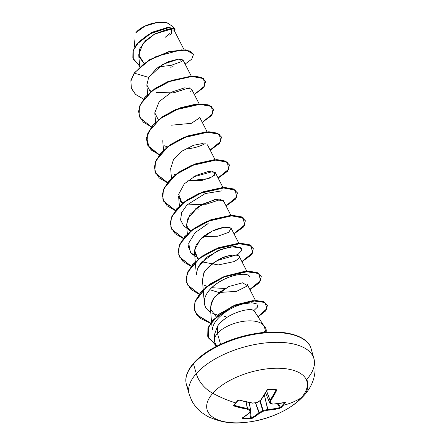 <?xml version="1.0" encoding="UTF-8"?>
<svg xmlns="http://www.w3.org/2000/svg" width="445" height="445" viewBox="0 0 445 445"><rect width="100%" height="100%" fill="white"/><g stroke="black" fill="none" stroke-linecap="round" stroke-linejoin="round"><path stroke-width="0.67" d="M257.471 402.247L257.243 402.514A103.763 84.589 -172 0 1 252.554 403.036A103.718 69.57 -143.6 0 1 239.215 400.138L237.747 400.467A0.551 0.378 40 0 0 238.153 400.394A0.551 0.378 -140 0 1 237.747 400.467A103.017 31.161 112.6 0 1 235.655 402.897A0.551 0.395 41.5 0 0 236.139 402.653A0.551 0.395 -138.5 0 1 235.655 402.897A103.017 31.161 -67.4 0 0 237.747 400.467L239.215 400.138L252.554 403.036A103.763 84.589 8 0 0 257.243 402.514A103.763 73.781 -63.5 0 0 260.792 400.027L267.139 389.931L268.507 389.225A103.017 49.551 22.5 0 0 272.373 389.475A0.551 0.289 92.9 0 1 272.145 389.653A0.551 0.289 -87.1 0 0 272.373 389.475A103.017 49.551 22.5 0 0 276.161 389.614A103.017 49.551 -157.5 0 1 272.373 389.475A103.017 49.551 -157.5 0 1 268.507 389.225L267.139 389.931A0.551 0.306 29.2 0 0 267.451 389.826A0.551 0.306 -150.8 0 1 267.139 389.931A103.718 49.606 97.7 0 1 260.792 400.027A0.551 0.356 35.4 0 0 261.104 399.922L260.792 400.027A103.763 73.781 116.5 0 1 257.243 402.514L257.494 402.347M265.62 392.991L269.637 402.87A103.212 25.593 -104 0 0 270.02 400.233L266.661 391.222L270.082 400.122A103.168 57.75 -92.1 0 0 275.983 390.059L275.755 389.686A0.551 0.306 -88.8 0 0 276.161 389.614L276.679 389.859L276.656 390.421L270.727 400.533A103.763 25.732 76 0 1 270.338 403.187A103.763 43.371 53.5 0 0 273.163 404.093L284.917 402.475L285.356 402.525L285.256 402.897A103.017 68.013 67.7 0 1 283.231 405.328A103.768 74.115 41.5 0 0 301.232 397.802A51.881 24.247 -15.9 0 1 276.862 414.167A51.881 24.247 -15.9 0 1 240.828 422.75A51.881 24.247 -15.9 0 1 212.777 393.285A25.944 18.529 -138.5 0 1 196.278 373.616A64.853 30.31 164.1 0 0 190.994 398.158A64.853 30.31 -15.9 0 1 196.278 373.616L193.497 363.86A64.853 30.31 164.1 0 0 188.213 388.402A64.853 30.31 -15.9 0 1 193.497 363.86A1.101 0.784 -138.5 0 1 193.608 363.181A1.101 0.784 -138.5 0 1 194.17 362.97L200.979 356.501M193.608 363.176C204.939 349.998 229.959 337.794 254.418 333.75C283.415 328.421 308.179 335.597 311.155 348.919L313.936 358.676C317.068 372.332 313.814 384.547 304.174 395.31C298.573 401.551 291.558 406.841 283.142 411.186C270.532 417.705 257.16 421.515 243.031 422.611C231.189 424.035 219.246 421.899 207.192 416.197L201.568 412.459C197.374 409.144 194.065 405.134 191.634 400.428L189.186 394.209L186.411 384.452C184.597 377.966 186.995 370.874 193.608 363.176A1.101 0.784 41.5 0 0 193.497 363.86L196.278 373.616A64.853 30.31 -15.9 0 1 258.578 343.863A64.853 30.31 -15.9 0 1 312.129 354.726A64.853 30.31 -15.9 0 1 306.844 379.268A25.944 18.529 -138.5 0 1 304.23 395.249A25.944 18.529 -138.5 0 1 301.232 397.802A51.881 24.247 164.1 0 0 281.045 368.327A51.881 24.247 164.1 0 0 212.777 393.285A103.768 74.115 41.5 0 0 235.655 402.897A103.768 74.115 -138.5 0 1 212.777 393.285A51.881 24.247 164.1 0 0 243.932 422.539M135.87 32.713L144.803 26.227L156.423 22.712L167.086 22.862L173.016 26.611L173.695 27.935M225.893 318.142C221.827 321.118 218.979 323.904 217.349 326.502L217.46 333.405A25.999 12.154 -15.9 0 1 242.725 321.429A25.999 12.154 -15.9 0 1 264.057 326.079L264.091 326.196A24.942 11.659 -15.9 0 1 266.071 329.194A24.942 11.659 -15.9 0 1 266.071 332.309A24.942 11.659 164.1 0 0 264.091 326.196L264.742 327.809M266.032 329.05A24.942 11.659 164.1 0 0 266.01 328.961A24.942 11.659 164.1 0 0 263.946 325.896A24.942 11.659 -15.9 0 1 266.032 329.05M264.797 331.086L264.408 332.443M263.907 325.829L254.312 311.066C253.917 310.198 251.903 309.753 248.271 309.731L248.054 309.748M243.243 310.443L237.096 312.279M266.027 332.315L264.057 326.079A25.999 12.154 164.1 0 0 242.725 321.429A25.999 12.154 164.1 0 0 217.46 333.405L220.564 344.308L217.46 333.405A25.999 12.154 164.1 0 0 215.547 343.54M169.868 35.316L171.091 33.781M184.052 49.656L174.078 30.188L167.67 29.309L154.927 33.876L143.017 43.393L138.712 54.768L144.03 63.379L139.118 56.927L139.697 48.9L145.37 40.812L154.354 34.187L171.303 29.081L171.625 33.481M191.328 76.228L183.168 60.303L178.284 59.129L168.154 61.727L156.801 68.252L148.697 77.408L146.844 84.956L150.427 91.965M190.699 91.559L191.556 89.056L184.77 87.787L171.531 92.137L159.238 101.549L154.788 112.819L158.37 119.844M171.547 125.173L191.322 123.343L199.616 117.836M165.751 147.184L166.308 147.729M203.176 143.39L193.542 145.281L182.25 150.977L173.522 159.427L170.674 168.599L171.447 178.1M179.391 205.979L178.617 196.484L182.194 203.493L178.662 194.298L184.347 183.774L196.256 175.336L208.555 171.442L215.23 172.471L212.827 176.554L202.052 180.431L187.428 180.937L208.605 178.617L214.29 175.441L215.386 172.705L222.978 187.534M195.372 208.822L199.032 209.133M223.462 201.363L223.329 200.589L216.031 199.388L202.036 204.344L190.043 214.301L186.561 224.369L187.334 233.864M238.865 243.298L231.267 228.474L229.275 227.273C215.447 225.821 199.877 238.998 201.401 238.381L196.061 245.262L194.504 252.248L198.081 259.263L194.543 250.062L200.233 239.538L212.143 231.1L224.447 227.206L231.116 228.235L228.713 232.318L217.939 236.2L203.315 236.701M232.307 255.102L230.86 255.324C212.126 259.352 203.499 272.49 203.738 273.697L202.442 280.133L204.288 302.717L204.639 298.706C206.258 293.027 210.513 287.848 217.405 283.176C224.447 278.631 231.361 275.811 238.153 274.699M209.773 289.712L218.389 292.354M219.201 292.471L236.49 291.369L246.708 286.269M229.876 286.018L219.368 292.332L213.111 299.029L210.385 308.018L211.503 321.657M247.164 285.495L242.564 282.809L228.674 286.563L214.891 296.67L211.13 302.928L210.524 309.053L216.059 316.64M255.347 312.613L254.312 311.066C251.831 306.505 226.016 312.963 217.349 326.502L214.507 334.523M211.525 321.946L212.354 329.873C212.849 318.915 230.065 306.789 243.543 303.835C229.965 306.811 212.827 318.987 212.354 329.873M226.016 316.434L224.241 316.3M217.744 315.155L212.254 313.091L217.744 315.155M195.299 262.022L196.345 274.826L197.602 268.185L206.853 257.188L221.276 249.244L234.765 246.397L241.602 248.638M205.584 224.914L208.165 223.574L195.116 232.652L188.686 243.231L190.454 252.476L199.032 258.495L191.578 253.839L188.402 246.947L188.369 245.701M221.972 190.844L205.206 193.542L186.983 204.961L181.699 212.46L180.553 219.863L183.852 226.177L191.089 230.61L188.43 229.448M201.157 204.839L187.879 204.077L206.074 204.272L221.054 199.327M183.151 202.725L180.481 201.557L183.145 202.725M213.111 171.447L193.202 176.96L213.111 171.447M174.395 174.529L175.202 174.846M205.173 143.557C200.117 146.511 193.419 148.352 185.07 149.092M167.264 146.961L164.6 145.799M189.281 87.799L172.877 92.949L156.106 92.549L173.433 92.872L189.281 87.799M151.378 91.197L148.713 90.029L151.372 91.197M181.371 61.633L183.218 60.42L181.371 61.633L180.269 59.118L181.371 61.633L171.164 65.359L158.737 66.822M170.607 67.212L173.099 66.672M182.951 60.003L180.119 59.107M178.729 59.102L162.67 64.364L148.697 77.408L134.329 73.158L143.707 63.902L156.239 56.432L181.543 49.851L189.943 50.997L193.503 54.429L191.739 59.179L185.103 64.091L191.862 59.04L193.441 54.195L185.927 50.04L169.278 51.715L149.542 59.98L134.262 72.924L149.476 59.752L169.211 51.481L185.865 49.812L193.375 53.962L186.043 49.834L169.395 51.436L149.565 59.697L134.262 72.924L130.93 80.373L131.086 87.498L130.919 80.434L134.329 73.158L130.908 81.04L131.364 88.388L135.697 94.562L143.474 99.035L135.358 94.257L131.114 87.615L130.997 80.606L134.329 73.158L148.697 77.408M139.635 66.06L133.255 59.207L133.255 50.524L139.085 41.658L148.83 34.226L168.978 27.562L174.301 28.469L174.579 31.156L175.046 29.426L167.715 27.651L151.795 32.624L136.838 44.211L133.022 51.258L132.883 58.117L139.635 66.06M132.849 58L132.955 51.025L136.771 43.977L151.728 32.39L167.648 27.418L175.046 29.426M175.007 29.309L167.915 27.395L151.973 32.268L136.843 43.883L132.966 50.98L132.883 58.117M214.401 340.286A25.999 12.154 -15.9 0 1 217.46 333.405L217.349 326.502M288.087 333.489L278.053 332.304L266.883 332.404M255.007 333.783L242.881 336.398L230.977 340.136L219.741 344.858L209.612 350.382M193.497 363.86A64.853 30.31 -15.9 0 1 255.797 334.1A64.853 30.31 -15.9 0 1 309.353 344.97A64.853 30.31 164.1 0 0 255.797 334.1A64.853 30.31 164.1 0 0 193.497 363.86M202.458 280.283L203.738 273.697C203.376 271.495 208.21 266.905 218.234 259.941C228.268 253.038 249.089 253.428 234.003 261.621L218.362 264.92L201.83 261.832M190.137 231.378L186.794 225.86L187.289 219.313L198.309 206.625L214.473 199.655L223.34 200.617M194.326 94.462L204.939 85.796L203.499 78.593L190.755 76.256L171.375 80.501L152.29 90.774L140.347 104.447L138.562 111.384L139.919 117.719L151.417 126.92L143.301 122.141L139.057 115.494L139.452 106.672L145.081 97.394L155.021 88.811L167.676 81.963L193.024 76.201L201.707 77.63L205.696 81.435L203.526 87.776L194.326 94.462M202.269 122.347L212.882 113.675L211.436 106.477L198.698 104.136L179.318 108.38L160.233 118.654L148.285 132.332L146.505 139.263L147.862 145.598L159.36 154.804L151.239 150.021L147 143.373L147.395 134.551L153.024 125.279L162.965 116.696L175.619 109.848L200.968 104.086L209.651 105.515L213.639 109.32L211.47 115.661L202.269 122.347M210.212 150.232L220.826 141.56L219.379 134.357L206.641 132.02L187.262 136.265L168.177 146.538L156.228 160.211L154.448 167.148L155.806 173.483L167.303 182.689L159.182 177.905L154.943 171.258L155.338 162.436L160.968 153.158L170.908 144.575L183.562 137.727L208.916 131.97L217.594 133.4L221.582 137.205L219.413 143.546L210.212 150.232M218.156 178.111L228.763 169.445L227.323 162.241L214.585 159.905L195.199 164.149L176.12 174.423L164.172 188.096L162.392 195.032L163.749 201.368L175.247 210.568L167.125 205.79L162.887 199.143L163.276 190.321L168.911 181.048L178.845 172.465L191.506 165.618L216.854 159.85L225.537 161.279L229.525 165.089L227.356 171.425L218.156 178.111M226.093 205.996L236.707 197.324L235.266 190.126L222.528 187.784L203.143 192.029L184.058 202.303L172.115 215.981L170.335 222.912L171.687 229.247L183.19 238.453L175.069 233.669L170.83 227.028L171.219 218.206L176.854 208.928L186.789 200.345L199.443 193.497L224.797 187.734L233.475 189.164L237.469 192.969L235.294 199.31L226.093 205.996M234.037 233.881L244.65 225.209L243.209 218.006L230.471 215.669L211.086 219.913L192.001 230.187L180.058 243.86L178.278 250.796L179.63 257.132L191.133 266.338L183.012 261.554L178.773 254.907L179.163 246.085L184.797 236.807L194.738 228.229L207.392 221.382L232.741 215.619L241.424 217.049L245.412 220.854L243.237 227.189L234.037 233.881M241.98 261.76L252.593 253.094L251.152 245.89L238.414 243.554L219.029 247.798L199.944 258.072L188.001 271.745L186.221 278.681L187.573 285.017L199.076 294.217L190.955 289.434L186.711 282.792L187.106 273.97L192.741 264.692L202.681 256.109L215.336 249.261L240.684 243.498L249.367 244.928L253.355 248.738L251.18 255.074L241.98 261.76M249.923 289.645L260.653 280.767L258.706 273.525L245.078 271.517L224.959 276.451L205.913 287.526L195.099 301.71L194.254 308.674L196.701 314.86L210.424 323.204L200 318.258L194.66 310.677L195.049 301.855L200.678 292.576L210.619 283.993L223.273 277.146L248.627 271.383L257.305 272.813L261.298 276.618L259.123 282.959L249.923 289.645M215.641 345.253L207.743 336.364L208.01 328.571L212.832 320.294L232.752 306.255L255.708 300.725L263.724 301.933L267.439 305.409L265.732 310.888L258.1 316.868L267.061 308.769L264.909 302.5L252.994 300.848L235.761 305.003L219.235 314.231L208.95 326.191L208.221 337.733L217.121 345.988M139.024 115.377L139.357 106.527L144.981 97.205L154.96 88.577L167.682 81.702L193.113 75.973L201.769 77.452L205.662 81.324L201.641 77.397L192.958 75.967L167.609 81.735L154.955 88.583L145.014 97.166L139.385 106.438L139.057 115.494M159.482 154.643L149.214 147.645L146.566 137.555L152.001 126.18L164.138 115.639L180.064 107.851L195.995 104.108L208.149 104.775L213.606 109.209L209.584 105.281L200.906 103.852L175.558 109.615L162.898 116.462L152.958 125.045L147.328 134.318L146.967 143.257M221.549 137.088L217.527 133.166L208.85 131.737L183.501 137.499L170.841 144.347L160.901 152.93L155.272 162.203L154.91 171.141M229.492 164.973L225.47 161.051L216.787 159.616L191.439 165.384L178.779 172.232L168.844 180.815L163.209 190.087L162.853 199.026M237.435 192.852L233.414 188.93L224.731 187.501L199.382 193.263L186.722 200.111L176.787 208.694L171.153 217.972L170.83 227.028M245.379 220.737L241.357 216.815L232.674 215.386L207.326 221.148L194.671 227.996L184.731 236.579L179.096 245.851L178.74 254.79M253.322 248.621L249.3 244.7L240.617 243.265L215.269 249.028L202.614 255.875L192.674 264.458L187.039 273.736L186.683 282.675M261.26 276.506L257.238 272.579L248.56 271.15L223.206 276.912L210.552 283.76L200.612 292.343L194.982 301.621L194.626 310.56M267.439 305.409L263.663 301.699L255.641 300.492L232.685 306.021L212.766 320.066L207.943 328.338L207.709 336.253M217.038 260.609L237.925 254.479L241.641 250.602L240.845 247.759L230.51 246.769L217.071 251.002L200.917 262.9L197.602 268.185M204.305 285.206L206.975 286.374M211.709 287.726L224.986 288.488M249.639 276.74C248.533 272.129 230.71 273.92 217.405 283.17C203.632 292.015 199.599 306.004 210.797 312.273M253.806 310.638L257.666 306.916L256.937 303.98L251.876 302.756L243.543 303.835M217.338 345.882L208.238 337.688L208.8 326.141L219.001 314.131L235.544 304.831L252.843 300.62L264.831 302.261L266.994 308.546L257.972 316.668M210.546 323.02L196.707 314.721L194.198 308.546L194.999 301.577L205.762 287.359L224.82 276.25L244.972 271.289L258.64 273.286L260.581 280.539L249.817 289.434M199.199 294.056L187.567 284.895L186.149 278.564L187.885 271.622L199.777 257.916L218.873 247.598L238.303 243.32L251.08 245.651L252.521 252.866L241.874 261.549M191.255 266.177L179.624 257.015L178.206 250.68L179.941 243.743L191.834 230.032L210.93 219.713L230.36 215.441L243.137 217.772L244.583 224.986L233.931 233.669M183.312 238.292L171.681 229.131L170.268 222.8L171.998 215.858L183.891 202.152L202.987 191.834L222.417 187.556L235.194 189.887L236.64 197.102L225.988 205.785M175.369 210.407L163.738 201.246L162.325 194.916L164.055 187.974L175.947 174.268L195.043 163.949L214.473 159.672L227.25 162.002L228.697 169.217L218.044 177.9M167.426 182.528L155.794 173.366L154.382 167.031L156.112 160.094L168.004 146.383L187.1 136.064L206.53 131.792L219.307 134.123L220.753 141.338L210.101 150.021M167.737 23.001A20.142 9.412 164.1 0 0 136.509 31.94L135.764 32.852M168.872 23.39L163.009 22.25L155.728 22.717L148.135 24.725L141.388 27.963L136.509 31.94M169.695 33.636L165.145 37.347M282.937 411.291A51.881 24.247 164.1 0 0 301.232 397.802A103.768 74.115 -138.5 0 1 283.231 405.328A103.017 68.013 67.7 0 1 281.095 407.603L279.744 408.332L273.847 409.511L267.762 410.207A103.763 93.044 -163.9 0 1 263.223 411.241A103.763 82.236 105.8 0 1 259.524 413.216L251.82 418.545L246.513 418.751L242.686 418.461L242.303 418.055L249.589 412.71A103.763 17.277 -95 0 0 250.123 410.574A103.763 51.826 -116.9 0 1 247.153 409.155L234.042 405.996L233.514 405.634L233.586 405.178A103.017 31.161 -67.4 0 0 235.655 402.897A103.017 31.161 112.6 0 1 233.586 405.178L234.042 405.996A103.718 78.02 47.1 0 0 247.153 409.155A103.763 51.826 63.1 0 0 250.123 410.574A103.763 17.277 85 0 1 249.589 412.71A103.718 49.606 97.7 0 1 242.303 418.055L242.686 418.461A103.017 86.402 73 0 0 250.335 418.851L251.82 418.545A103.718 58.056 -92.1 0 0 259.524 413.216A103.763 82.236 -74.2 0 0 263.223 411.241A103.763 93.044 16.1 0 0 267.762 410.207A103.718 78.02 47.1 0 0 279.744 408.332L281.095 407.603A0.551 0.401 -135.1 0 1 280.472 407.292A102.467 67.651 -112.3 0 0 284.611 402.608L284.605 402.608A102.467 67.651 67.7 0 1 280.472 407.292L279.772 407.614L277.458 403.793L279.772 407.614A0.551 0.334 76.3 0 1 279.744 408.332A0.551 0.334 -103.7 0 0 279.772 407.614A103.168 77.608 -132.9 0 1 267.857 409.478A103.168 77.608 47.1 0 0 279.772 407.614L280.472 407.292A0.551 0.401 44.9 0 0 281.095 407.603A103.017 68.013 -112.3 0 0 283.231 405.328A103.017 68.013 -112.3 0 0 285.256 402.897A0.551 0.389 -141.9 0 1 284.611 402.608A0.551 0.389 38.1 0 0 285.256 402.897L284.917 402.475A0.551 0.35 77.6 0 1 284.767 402.575A0.551 0.35 -102.4 0 0 284.917 402.475A103.718 69.57 -143.6 0 1 273.163 404.093A0.551 0.317 86.5 0 1 272.991 404.194M312.129 354.726A64.853 30.31 164.1 0 0 258.578 343.863A64.853 30.31 164.1 0 0 196.278 373.616A25.944 18.529 41.5 0 0 212.777 393.285A51.881 24.247 -15.9 0 1 281.045 368.327A51.881 24.247 -15.9 0 1 301.232 397.802A25.944 18.529 41.5 0 0 304.23 395.249M238.537 400.061L238.22 400.239A0.551 0.378 40 0 1 238.153 400.394L233.998 405.095A0.551 0.406 -136.9 0 1 233.586 405.178A0.551 0.406 43.1 0 0 233.998 405.1A0.551 0.406 -136.9 0 1 233.998 405.1A0.551 0.406 43.1 0 0 234.081 404.922L234.042 405.996L234.315 405.289A103.168 77.608 47.1 0 0 247.359 408.427L246.007 401.957L247.515 408.46A103.212 51.548 63.1 0 0 250.468 409.873L249.2 402.597L250.468 409.873A0.551 0.406 114.1 0 1 250.123 410.574A0.551 0.484 13 0 0 250.58 410.223A0.551 0.484 -167 0 1 250.123 410.574A0.551 0.406 -65.9 0 0 250.468 409.873A103.212 51.548 -116.9 0 1 247.515 408.46L246.168 401.991L247.515 408.46A0.551 0.395 116.9 0 1 247.153 409.155A0.551 0.395 -63.1 0 0 247.515 408.46L247.153 409.155L247.359 408.427A103.168 77.608 -132.9 0 1 234.315 405.289L234.048 405.145M242.742 417.594L242.931 417.844A0.551 0.284 95.8 0 1 242.686 418.461A0.551 0.284 -84.2 0 0 242.931 417.844L242.931 417.844A102.467 85.941 73 0 0 250.541 418.233L249.89 412.621L250.541 418.233A0.551 0.289 90 0 1 250.335 418.851A0.551 0.289 -90 0 0 250.541 418.233A102.467 85.941 -107 0 1 242.931 417.844L242.686 417.76M249.478 402.647L249.834 405.673L249.478 402.647M250.435 410.835L251.275 418.033A103.168 57.75 -92.1 0 0 258.94 412.738L255.402 402.842L259.073 412.626A103.212 81.797 -74.2 0 0 262.75 410.663L259.797 400.895L262.75 410.663L263.14 410.518A103.212 92.549 16.1 0 0 267.656 409.489L264.369 395.032L267.857 409.478A0.551 0.312 85.8 0 1 267.762 410.207A0.551 0.312 -94.2 0 0 267.857 409.478L267.762 410.207L267.656 409.489A103.212 92.549 -163.9 0 1 263.14 410.518L260.158 400.639L263.14 410.518L263.223 411.241L263.14 410.518L262.75 410.663L263.223 411.241L262.75 410.663A103.212 81.797 105.8 0 1 259.073 412.626L255.569 402.82L259.524 413.216L258.94 412.738A0.551 0.417 49.7 0 0 259.524 413.216A0.551 0.417 -130.3 0 1 258.94 412.738A103.168 57.75 87.9 0 1 251.275 418.033L250.541 418.233L251.275 418.033A0.551 0.439 61.5 0 0 251.82 418.545A0.551 0.439 -118.5 0 1 251.275 418.033L250.435 410.835M278.286 403.693L280.472 407.292L278.286 403.693M269.748 403.036L270.338 403.187A0.551 0.428 109.2 0 1 269.97 403.259L272.807 404.171A0.551 0.439 -73.6 0 0 273.163 404.093L272.562 403.938L273.163 404.093A103.763 43.371 -126.5 0 1 270.338 403.187L269.637 402.87L270.338 403.187A103.763 25.732 -104 0 0 270.727 400.533A0.551 0.451 -172.7 0 1 270.02 400.233L266.599 391.327L270.02 400.233A103.212 25.593 76 0 1 269.637 402.87L269.748 403.036M275.983 390.059L275.767 389.787L275.983 390.059A103.168 57.75 87.9 0 1 270.082 400.122L270.727 400.533L270.082 400.122A0.551 0.362 34.3 0 0 270.727 400.533A103.718 58.056 -92.1 0 0 276.656 390.421A0.551 0.323 -153.3 0 1 275.983 390.059A0.551 0.323 26.7 0 0 276.656 390.421L276.161 389.614A0.551 0.306 91.2 0 1 275.933 389.792L275.983 390.059M267.451 389.62L268.146 389.297M250.568 409.951L249.289 402.614M284.6 402.547A0.551 0.35 -102.4 0 0 284.767 402.575L284.411 402.363L284.611 402.608M272.718 403.971L273.163 404.093L272.718 403.971M269.637 402.87A0.551 0.462 9.4 0 0 270.338 403.187M242.536 418.005L242.67 417.71L242.542 418.005A0.551 0.451 -120.5 0 1 242.303 418.055A0.551 0.451 59.5 0 0 242.547 418.005L249.879 412.626A0.551 0.423 -131.4 0 1 249.589 412.71A0.551 0.423 48.6 0 0 249.951 412.537M271.99 389.547A0.551 0.289 -87.1 0 0 272.151 389.653L275.928 389.792M250.057 412.165A0.551 0.495 -164.9 0 1 249.589 412.71A0.551 0.495 15.1 0 0 250.046 412.365M250.585 410.04A0.551 0.484 -167 0 1 250.58 410.223A0.551 0.484 13 0 0 250.585 410.04L249.3 402.614M261.137 399.666L260.792 400.027L261.137 399.666M252.243 402.992L238.959 400.088M216.014 346.56L214.618 341.66M138.712 54.768L139.708 66.928M146.844 84.956L147.623 94.451M191.556 89.056L199.149 103.88M154.788 112.835L155.566 122.331M199.499 116.94L207.092 131.764M162.731 140.715L163.51 150.215M207.442 144.825L215.035 159.649M223.329 200.589L230.922 215.413M194.504 252.248L195.277 261.749M239.21 256.353L246.808 271.183M247.153 284.238L255.48 300.492M134.696 47.02L133.945 37.786M214.507 334.507L214.401 339.93M284.772 402.575L272.807 404.171M269.642 402.947L269.97 403.259M272.151 389.653L268.291 389.403L267.451 389.826L268.291 389.403M249.879 412.626L250.585 409.995M267.451 389.826L261.104 399.916M260.981 400.044L257.199 402.619L252.515 403.142M238.153 400.389L239.048 400.244"/></g></svg>
